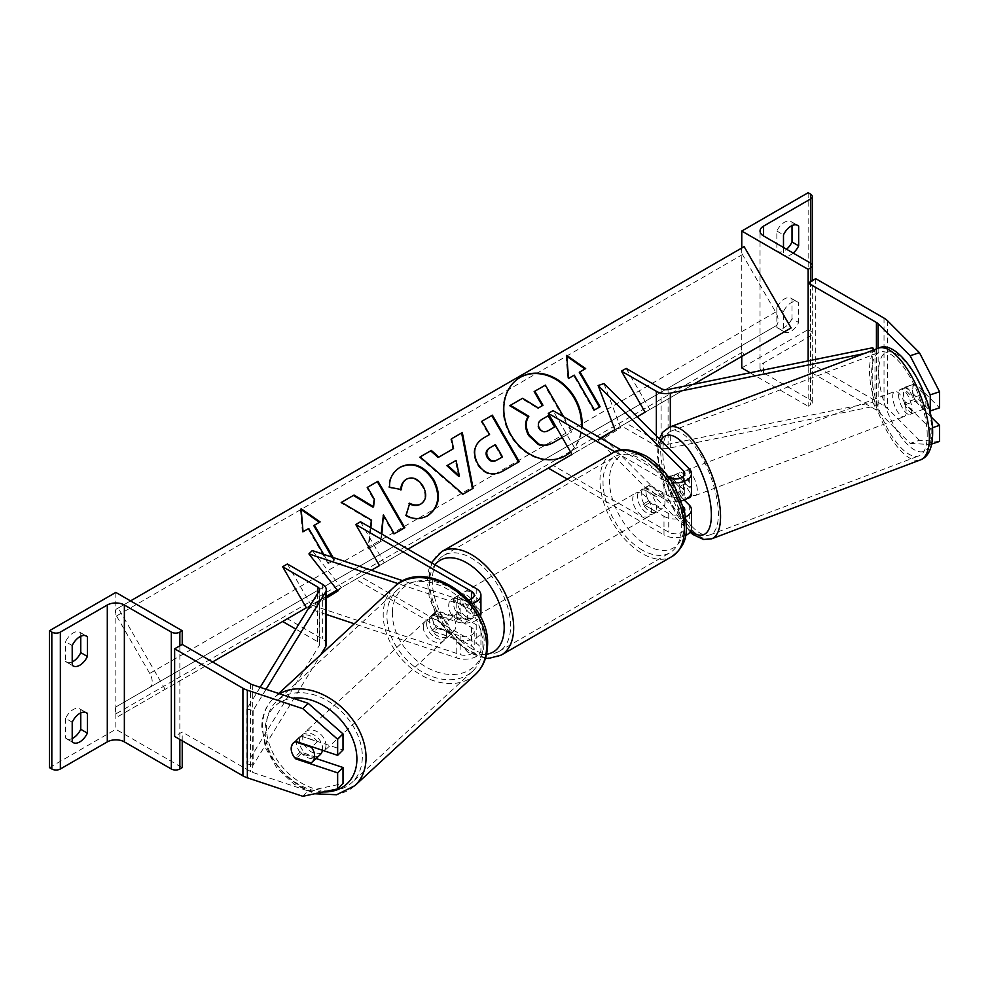 <?xml version="1.0" encoding="UTF-8"?>
<svg xmlns="http://www.w3.org/2000/svg" width="989" height="989" viewBox="0 0 989 989"><rect width="100%" height="100%" fill="white"/><g stroke="black" fill="none" stroke-linecap="round" stroke-linejoin="round"><path stroke-width="0.74" stroke-dasharray="4.95 3.71" d="M669.269 476.896A13.413 5.477 -108.4 0 0 667.649 482.409A13.413 5.477 -108.4 0 0 670.332 493.857L683.387 506.912M684.203 499.989L676.142 491.916A13.413 5.477 71.6 0 1 673.46 480.481A13.413 5.477 71.6 0 1 675.92 474.46A13.413 5.477 71.6 0 1 676.142 474.399L689.308 487.565A16.096 9.297 0 0 1 691.472 492.213M670.332 476.327L676.142 474.399M684.475 511.066A9.383 5.415 180 0 1 677.861 514.96A9.383 5.415 180 0 1 668.737 513.563L649.761 502.622A13.413 7.739 60 0 1 648.747 485.525A13.413 7.739 60 0 1 649.761 485.092L668.737 496.045A9.383 5.415 0 0 0 678.961 497.22A9.383 5.415 0 0 0 684.759 492.213A9.383 5.415 0 0 0 683.498 489.506L672.817 478.812M601.114 438.387L598.135 440.278L683.498 525.641A9.383 5.415 0 0 1 684.759 528.349A9.383 5.415 0 0 1 678.961 533.355A9.383 5.415 0 0 1 668.737 532.181L553.036 465.386L576.748 451.701L553.036 410.633M691.472 528.349A16.096 9.297 0 0 0 689.308 523.713L603.945 438.337L598.135 440.278M603.945 383.584L620.709 427.73L603.945 438.337M614.911 451.837L663.99 480.172L663.99 498.79A16.096 9.297 0 0 0 681.384 500.83M663.99 480.172A16.096 9.297 0 0 0 672.396 482.731M621.29 450.044L668.737 477.427A9.383 5.415 0 0 0 668.836 477.489M663.99 498.79L645.026 487.837A13.413 7.739 -120 0 0 644.012 488.269A13.413 7.739 -120 0 0 645.026 505.354L663.99 516.307L663.99 534.925A16.096 9.297 0 0 0 685.538 535.556M567.327 479.109L663.99 534.925M685.6 516.913A16.096 9.297 180 0 1 663.99 516.307M548.289 468.118L553.036 465.386M600.447 438.003L576.748 451.701M620.709 427.73L614.898 429.671L693.437 384.325M649.761 502.622L645.026 505.354M670.332 493.857L676.142 491.916M649.761 485.092L645.026 487.837M783.486 311.535L776.847 307.69A13.413 7.739 -60 0 1 784.438 298.938A13.413 7.739 -60 0 1 791.138 298.27A13.413 7.739 -60 0 1 792.016 298.938L792.016 318.643L798.655 322.476A13.413 7.739 -60 0 1 784.364 331.908A13.413 7.739 -60 0 1 783.486 331.241L783.486 311.535A13.413 7.739 120 0 1 791.076 302.77A13.413 7.739 120 0 1 797.777 302.102A13.413 7.739 120 0 1 798.655 302.77L798.655 322.476M808.149 192.707L808.149 329.597L741.762 367.92M741.762 248.016L741.762 356.423M776.847 307.69L776.847 327.408A13.413 7.739 120 0 0 777.725 328.076A13.413 7.739 120 0 0 792.016 318.643M792.016 225.616L792.016 222.278A13.413 7.739 -60 0 0 791.138 221.61A13.413 7.739 -60 0 0 784.438 222.278A13.413 7.739 -60 0 0 776.847 231.043L776.847 250.749A13.413 7.739 120 0 0 777.725 251.416A13.413 7.739 120 0 0 786.564 249.24M776.847 231.043L783.486 234.875M939.55 441.428L919.436 440.278L910.14 443.381L878.133 411.375A10.731 6.194 0 0 0 876.427 410.089L808.149 370.665L808.149 360.911L808.149 406.256L810.51 404.884A6.033 3.486 0 0 0 812.278 402.424A6.033 3.486 0 0 0 810.51 399.952L763.57 372.853A12.066 6.972 180 0 1 760.034 367.92A12.066 6.972 180 0 1 763.57 363L810.51 335.889A6.033 3.486 0 0 0 812.278 333.429A6.033 3.486 0 0 0 810.51 330.969L808.149 329.597M783.486 247.46L783.486 254.581A13.413 7.739 -60 0 0 784.364 255.249L777.725 251.416M793.203 253.073A13.413 7.739 -60 0 1 784.364 255.249M750.119 372.754L808.149 406.256M792.016 222.278L796.763 225.022M776.847 250.749L783.486 254.581M792.016 298.938L798.655 302.77M776.847 327.408L783.486 331.241M646.917 491.125A13.413 7.739 60 0 1 655.682 502.944A13.413 7.739 60 0 1 653.63 513.687A13.413 7.739 60 0 1 646.917 513.019A13.413 7.739 60 0 1 638.165 501.2A13.413 7.739 60 0 1 640.217 490.457A13.413 7.739 60 0 1 646.917 491.125M648.685 500.904L642.998 504.18A13.413 7.739 -120 0 0 649.761 511.375A13.413 7.739 -120 0 0 656.473 512.042A13.413 7.739 -120 0 0 656.535 512.005L662.234 508.717L648.685 500.904A13.413 7.739 60 0 1 648.685 485.562L662.234 493.387A13.413 7.739 60 0 1 662.234 508.717M662.234 493.387L656.535 496.676A13.413 7.739 -120 0 0 649.761 489.481A13.413 7.739 -120 0 0 643.06 488.813A13.413 7.739 -120 0 0 642.998 488.85L648.685 485.562M463.89 618.694A13.413 7.739 -120 0 0 470.591 619.361A13.413 7.739 -120 0 0 470.653 619.324L464.966 622.6L451.429 614.787L457.116 611.499A13.413 7.739 -120 0 0 463.89 618.694M466.734 595.155A13.413 7.739 60 0 1 475.499 606.974A13.413 7.739 60 0 1 473.434 617.717A13.413 7.739 60 0 1 466.734 617.049A13.413 7.739 60 0 1 457.969 605.231A13.413 7.739 60 0 1 460.021 594.488A13.413 7.739 60 0 1 466.734 595.155M470.653 603.995A13.413 7.739 -120 0 0 463.89 596.8A13.413 7.739 -120 0 0 457.178 596.132A13.413 7.739 -120 0 0 457.116 596.169L451.429 599.458L464.966 607.271L470.653 603.995L457.116 596.169M464.966 607.271A13.413 7.739 60 0 1 464.966 622.6M451.429 614.787A13.413 7.739 60 0 1 451.429 599.458M656.535 496.676L642.998 488.85M642.998 504.18L656.535 512.005M457.116 611.499L470.653 619.324M471.469 592.411A13.413 7.739 60 0 1 480.234 604.23A13.413 7.739 60 0 1 478.182 614.985A13.413 7.739 60 0 1 471.469 614.317A13.413 7.739 60 0 1 462.716 602.499A13.413 7.739 60 0 1 464.768 591.743A13.413 7.739 60 0 1 471.469 592.411M642.182 493.857A13.413 7.739 60 0 1 650.935 505.676A13.413 7.739 60 0 1 648.883 516.419A13.413 7.739 60 0 1 642.182 515.764A13.413 7.739 60 0 1 633.417 503.945A13.413 7.739 60 0 1 635.47 493.19A13.413 7.739 60 0 1 642.182 493.857M642.182 550.032A55.396 31.982 60 0 1 605.997 501.225A55.396 31.982 60 0 1 614.478 456.844A55.396 31.982 60 0 1 642.182 459.576A55.396 31.982 60 0 1 678.367 508.395A55.396 31.982 60 0 1 669.874 552.777A55.396 31.982 60 0 1 642.182 550.032M471.469 648.586A55.396 31.982 60 0 1 435.284 599.779A55.396 31.982 60 0 1 443.777 555.398A55.396 31.982 60 0 1 471.469 558.142A55.396 31.982 60 0 1 507.654 606.949A55.396 31.982 60 0 1 499.173 651.331A55.396 31.982 60 0 1 471.469 648.586M910.14 443.381L930.253 444.531L930.253 428.447L906.122 404.303A13.413 5.477 71.6 0 1 903.439 392.868A13.413 5.477 71.6 0 1 905.899 386.847A13.413 5.477 71.6 0 1 906.122 386.786L915.406 383.695L939.55 407.827M930.921 416.728L915.406 401.213A13.413 5.477 71.6 0 1 912.723 389.765A13.413 5.477 71.6 0 1 915.196 383.757A13.413 5.477 71.6 0 1 915.406 383.695M906.122 386.786L929.462 410.126M919.436 440.278L887.43 408.272A21.461 12.387 0 0 0 884.018 405.713L815.727 366.289L808.149 370.665M815.727 278.675L815.727 366.289M930.253 444.531L931.811 444.012M930.253 428.447L932.454 427.718M906.122 404.303L915.406 401.213M898.531 395.13A13.413 5.106 -110.7 0 0 902.908 408.766A13.413 5.106 -110.7 0 0 909.979 414.391A13.413 5.106 -110.7 0 0 911.945 408.544A13.413 5.106 -110.7 0 0 907.568 394.92A13.413 5.106 -110.7 0 0 900.497 389.295A13.413 5.106 -110.7 0 0 898.531 395.13M903.538 388.207L913.984 384.264A13.413 5.106 -110.7 0 0 912.451 389.876A13.413 5.106 -110.7 0 0 914.751 399.321L924.332 408.902A13.413 5.106 -110.7 0 0 925.865 403.289A13.413 5.106 -110.7 0 0 923.565 393.845L913.119 397.788A13.413 5.106 -110.7 0 0 903.971 387.985A13.413 5.106 -110.7 0 0 903.538 388.207L913.119 397.788M913.984 384.264L923.565 393.845M904.317 403.265A13.413 5.106 -110.7 0 0 913.453 413.068A13.413 5.106 -110.7 0 0 913.885 412.846L904.317 403.265L914.751 399.321M924.332 408.902L913.885 412.846M691.472 491.335A13.413 5.106 -110.7 0 0 686.972 477.984A13.413 5.106 -110.7 0 0 680.049 472.618A13.413 5.106 -110.7 0 0 678.095 478.466A13.413 5.106 -110.7 0 0 682.472 492.089A13.413 5.106 -110.7 0 0 689.543 497.714M668.675 477.279A13.413 5.106 -110.7 0 0 667.649 482.409A13.413 5.106 -110.7 0 0 669.949 491.854L676.909 489.221A13.413 5.106 -110.7 0 0 686.057 499.037A13.413 5.106 -110.7 0 0 686.49 498.802L676.909 489.221M669.59 476.636L676.142 474.164L685.723 483.745A13.413 5.106 -110.7 0 0 676.575 473.941A13.413 5.106 -110.7 0 0 676.142 474.164M685.723 483.745L678.763 486.378A13.413 5.106 -110.7 0 1 681.062 495.823A13.413 5.106 -110.7 0 1 679.53 501.435L686.49 498.802M670.666 478.293L678.763 486.378M679.53 501.435L669.949 491.854M697.307 489.679A13.413 5.106 -110.7 0 0 692.93 476.055A13.413 5.106 -110.7 0 0 685.859 470.43A13.413 5.106 -110.7 0 0 683.894 476.265A13.413 5.106 -110.7 0 0 688.27 489.901A13.413 5.106 -110.7 0 0 695.341 495.526A13.413 5.106 -110.7 0 0 697.307 489.679M892.733 397.331A13.413 5.106 69.3 0 1 894.686 391.483A13.413 5.106 69.3 0 1 901.758 397.108A13.413 5.106 69.3 0 1 906.134 410.744A13.413 5.106 69.3 0 1 904.181 416.579A13.413 5.106 69.3 0 1 897.11 410.954A13.413 5.106 69.3 0 1 892.733 397.331M927.126 431.723A55.396 21.078 69.3 0 1 919.016 455.842A55.396 21.078 69.3 0 1 889.816 432.638A55.396 21.078 69.3 0 1 871.742 376.339A55.396 21.078 69.3 0 1 879.851 352.22A55.396 21.078 69.3 0 1 909.052 375.437A55.396 21.078 69.3 0 1 927.126 431.723M662.902 455.286A55.396 21.078 -110.7 0 0 680.976 511.585A55.396 21.078 -110.7 0 0 710.189 534.789A55.396 21.078 -110.7 0 0 718.298 510.67A55.396 21.078 -110.7 0 0 700.212 454.371A55.396 21.078 -110.7 0 0 671.012 431.167A55.396 21.078 -110.7 0 0 662.902 455.286M316.047 758.514L301.2 753.556A13.413 9.482 45 0 1 296.552 743.246A13.413 9.482 45 0 1 298.678 737.633A13.413 9.482 45 0 1 301.2 736.039L343.01 749.971M294.598 757.5A13.413 9.482 45 0 1 292.695 754.52A13.413 9.841 -132.7 0 1 291.347 748.463M301.2 753.556L296.589 758.167M302.795 796.293L308.16 790.928L252.727 772.446A10.731 6.194 180 0 1 250.514 771.457L182.223 732.033L174.633 736.422M308.16 790.928L343.01 783.572M182.223 740.798L182.223 732.033M301.2 736.039L295.835 741.404M322.463 750.28A13.413 9.841 -132.7 0 0 322.612 748.797A13.413 9.841 -132.7 0 0 314.972 735.47A13.413 9.841 -132.7 0 0 301.905 735.062A13.413 9.841 -132.7 0 0 299.383 741.045A13.413 9.841 -132.7 0 0 307.01 754.372A13.413 9.841 -132.7 0 0 320.09 754.78M311.028 762.976L317.061 757.426L300.471 751.887A13.413 9.841 -132.7 0 0 317.061 757.426M300.471 751.887L294.438 757.45M295.043 741.75L294.883 741.688A13.413 9.841 -132.7 0 0 293.869 742.479A13.413 9.841 -132.7 0 0 293.634 742.702M294.883 741.688L300.916 736.137L317.506 741.663A13.413 9.841 -132.7 0 0 300.916 736.137M317.506 741.663L311.955 746.782M426.655 623.626A13.413 9.841 -132.7 0 0 434.282 636.953A13.413 9.841 -132.7 0 0 447.362 637.361A13.413 9.841 -132.7 0 0 449.884 631.378A13.413 9.841 -132.7 0 0 442.244 618.051A13.413 9.841 -132.7 0 0 429.177 617.643A13.413 9.841 -132.7 0 0 426.655 623.626M432.205 615.01L448.796 620.536A13.413 9.841 -132.7 0 0 432.205 615.01L436.223 611.301A13.413 9.841 -132.7 0 0 435.197 612.08A13.413 9.841 -132.7 0 0 432.675 618.063A13.413 9.841 -132.7 0 0 435.778 627.051L431.76 630.759A13.413 9.841 -132.7 0 0 448.351 636.298L431.76 630.759M447.362 637.361L453.395 631.798A13.413 9.841 -132.7 0 1 452.369 632.589L448.351 636.298M453.395 631.798A13.413 9.841 -132.7 0 0 455.904 625.814A13.413 9.841 -132.7 0 0 452.814 616.827L448.796 620.536M436.223 611.301L452.814 616.827M452.369 632.589L435.778 627.051M423.304 626.717A13.413 9.841 -132.7 0 0 430.932 640.044A13.413 9.841 -132.7 0 0 444.012 640.452A13.413 9.841 -132.7 0 0 446.534 634.468A13.413 9.841 -132.7 0 0 438.893 621.141A13.413 9.841 -132.7 0 0 425.826 620.733A13.413 9.841 -132.7 0 0 423.304 626.717M325.962 745.706A13.413 9.841 47.3 0 1 323.44 751.689A13.413 9.841 47.3 0 1 310.361 751.281A13.413 9.841 47.3 0 1 302.733 737.955A13.413 9.841 47.3 0 1 305.255 731.971A13.413 9.841 47.3 0 1 318.322 732.379A13.413 9.841 47.3 0 1 325.962 745.706M362.32 757.821A55.396 40.636 47.3 0 1 351.911 782.546A55.396 40.636 47.3 0 1 297.912 780.865A55.396 40.636 47.3 0 1 266.375 725.839A55.396 40.636 47.3 0 1 276.784 701.114A55.396 40.636 47.3 0 1 330.783 702.796A55.396 40.636 47.3 0 1 362.32 757.821M482.892 646.583A55.396 40.636 -132.7 0 0 451.355 591.558A55.396 40.636 -132.7 0 0 397.355 589.877A55.396 40.636 -132.7 0 0 386.946 614.602A55.396 40.636 -132.7 0 0 418.483 669.627A55.396 40.636 -132.7 0 0 472.482 671.308A55.396 40.636 -132.7 0 0 482.892 646.583M80.752 712.921L80.752 709.583A13.413 7.739 120 0 0 79.862 708.928A13.413 7.739 120 0 0 73.161 709.583A13.413 7.739 120 0 0 65.571 718.348L72.209 722.18M115.837 592.411L115.837 729.301L182.223 767.625M49.45 767.625L115.837 729.301M65.571 718.348L65.571 738.054L72.209 741.886M72.209 738.548A13.413 7.739 -60 0 1 66.448 738.721A13.413 7.739 -60 0 1 65.571 738.054M80.752 636.273L80.752 632.935A13.413 7.739 120 0 0 79.862 632.268A13.413 7.739 120 0 0 73.161 632.935A13.413 7.739 120 0 0 65.571 641.688L72.209 645.52M72.209 661.901A13.413 7.739 -60 0 1 66.448 662.061A13.413 7.739 -60 0 1 65.571 661.406L65.571 641.688M65.571 661.406L72.209 665.238M80.752 632.935L85.487 635.667M80.752 709.583L85.487 712.327M437.323 628.374L460.145 635.989A9.383 5.415 0 0 0 474.226 631.291A9.383 5.415 0 0 0 471.469 627.459L452.505 616.506A13.413 7.739 60 0 1 451.491 599.421A13.413 7.739 60 0 1 452.505 598.988L471.469 609.929A9.383 5.415 180 0 1 474.226 613.773A9.383 5.415 180 0 1 460.145 618.459L437.323 610.856A13.413 9.482 -135 0 0 434.814 612.451A13.413 9.482 -135 0 0 432.675 618.063A13.413 9.482 -135 0 0 437.323 628.374L433.973 631.736A13.413 9.482 45 0 1 429.325 621.426A13.413 9.482 45 0 1 431.464 615.813A13.413 9.482 45 0 1 433.973 614.206L456.782 621.809A16.096 9.297 180 0 0 480.221 616.481M337.2 589.988L371.382 570.257L355.768 579.27L471.469 646.077A9.383 5.415 180 0 1 474.226 649.909A9.383 5.415 180 0 1 460.145 654.594L312.289 605.317L326.259 596.8M312.289 550.564L341.316 587.614L337.274 590.087M468.761 600.076A9.383 5.415 180 0 1 460.145 599.841L403.116 580.84M360.515 521.784L384.227 562.852L360.515 576.538L476.216 643.332A16.096 9.297 180 0 1 480.926 649.909A16.096 9.297 180 0 1 456.782 657.957L354.285 623.787M326.259 614.441L308.927 608.668L312.289 605.317M476.216 588.579L476.216 607.197L457.252 596.243A13.413 7.739 -120 0 0 456.226 596.676A13.413 7.739 -120 0 0 457.252 613.773L476.216 624.714A16.096 9.297 0 0 1 480.926 631.291A16.096 9.297 0 0 1 456.782 639.339L433.973 631.736M326.259 598.11L308.927 608.668M471.741 603.537A16.096 9.297 180 0 1 456.782 603.203L398.246 583.683M476.216 607.197A16.096 9.297 180 0 1 480.926 613.773M360.515 576.538L355.768 579.27M384.227 562.852L407.938 549.155M337.966 590.965L341.316 587.614M452.505 616.506L457.252 613.773M437.323 610.856L433.973 614.206M452.505 598.988L457.252 596.243M872.743 347.732L872.743 402.486L668.082 444.246A6.7 3.869 180 0 1 661.109 443.344L626.161 423.168M626.161 368.415L649.872 409.471M874.029 349.834L874.981 351.379L874.981 406.133L670.319 447.906A13.413 7.739 180 0 1 656.362 446.076L621.426 425.9M874.981 351.379L864.015 353.617M872.743 402.486L874.981 406.133M260.156 687.318L246.817 709.101L246.817 763.854L319.163 645.693A6.7 3.869 0 0 0 319.546 644.408A6.7 3.869 0 0 0 317.58 641.676L295.81 629.091M326.259 644.408A13.413 7.739 0 0 0 322.327 638.931L287.379 618.755L282.644 621.5M287.379 564.002L311.09 605.07L287.379 618.755M246.817 709.101L253.147 710.399L266.066 689.284M253.147 710.399L253.147 765.152L320.757 654.706M246.817 763.854L253.147 765.152M326.259 596.318L311.09 605.07M520.016 377.489A45.234 36.939 60 0 0 519.682 377.674A45.234 36.939 60 0 0 510.312 435.321A45.234 36.939 60 0 0 564.917 456.028L564.917 456.028A45.234 36.939 60 0 0 565.251 455.83M570.517 451.862A45.234 36.939 60 0 0 581.396 427.013M564.917 456.028L565.584 455.645L564.917 456.028M570.604 452.01A45.234 36.939 60 0 0 582.027 427.372M519.682 377.674L520.35 377.291L519.682 377.674M165.151 689.333L118.21 608.025L116.529 608.989A6.033 3.486 -120 0 0 116.529 615.962L149.722 673.447A12.066 6.972 60 0 1 149.722 687.392L116.529 706.554A6.033 3.486 -120 0 0 116.529 713.526L118.21 716.432L212.573 661.95M118.21 608.025L130.536 600.904M369.416 548.141L381.235 541.317L381.828 534.085M370.838 527.743L368.897 547.238M323.687 554.359L328.855 563.31L334.542 560.034L333.083 557.487M118.21 716.432L791.076 327.952M744.136 246.644L742.455 247.621A6.033 3.486 -120 0 0 742.455 254.581L775.648 312.079A12.066 6.972 60 0 1 775.648 326.024L742.455 345.186A6.033 3.486 -120 0 0 742.455 352.158L744.136 355.051M116.529 608.989L742.455 247.621L116.529 608.989M149.722 687.392L775.648 326.024M116.529 706.554L742.455 345.186L116.529 706.554M542.973 405.305L537.682 408.358L521.895 398.678L509.731 405.7M534.159 391.595L544.704 385.512L571.58 432.069L562.209 437.484L571.58 432.069M544.704 385.512L545.372 385.129M563.631 416.752L572.248 431.686M537.682 408.358L538.362 407.975M521.895 398.678L522.563 398.295M450.774 439.215L451.454 438.832L450.774 439.215L452.863 449.006L453.543 448.61M463.025 494.141L473.101 488.331M462.358 494.537L419.46 457.301L420.127 456.906L419.46 457.301M458.711 476.401L455.385 460.825L446.929 465.708M455.385 460.825L456.065 460.441M519.237 461.64L502.313 471.407C492.089 476.921 483.683 474.51 477.118 464.187L477.044 464.051C471.382 452.591 473.595 443.876 483.695 437.917L484.363 437.521M481.235 421.635L481.903 421.252L481.235 421.635L488.9 434.913L489.567 434.517M502.486 456.893L501.806 457.277L494.723 445.001L489.74 447.869M494.723 445.001L495.39 444.605M400.879 489.481L388.937 487.664C388.368 479.306 391.953 472.569 399.692 467.476L400.001 467.303M427.471 515.862L427.149 516.048C419.373 520.029 412.141 519.905 405.465 515.652L406.133 515.257M405.465 515.652L409.718 503.191M420.473 504.229C425.74 500.249 426.395 494.413 422.439 486.724L422.365 486.6C417.593 479.183 412.19 476.785 406.145 479.405M400.842 490L401.509 489.604M388.937 487.664L389.617 487.268M399.692 467.476L400.36 467.092L399.692 467.476M340.785 502.721L341.452 502.338L340.785 502.721L370.924 520.634L371.592 520.239M370.924 520.634L368.093 548.895L368.761 548.512M366.795 487.701L367.463 487.317L366.795 487.701L373.731 499.717L374.398 499.334M373.731 499.717L372.915 507.184M382.743 515.318L393.622 534.159L404.81 527.706M393.622 534.159L394.29 533.776M368.093 548.895L381.235 541.317M380.555 541.7L381.222 533.739M331.97 557.128L333.874 560.417L334.542 560.034M333.874 560.417L328.855 563.31M328.187 563.705L308.061 528.855L308.741 528.472M308.061 528.855L303.042 531.748M302.374 532.144L300.458 509.112L301.126 508.717M300.458 509.112L301.2 509.619M313.76 525.567L320.115 521.895M566.746 356.312L566.005 355.793L566.672 355.41M566.005 355.793L567.921 378.836L568.588 378.441M579.294 372.26L585.661 368.588M567.921 378.836L573.608 375.548L593.721 410.386L600.088 406.714M593.721 410.386L594.401 410.002M573.608 375.548L574.275 375.152M541.861 419.435L541.193 419.818C537.596 422.08 536.78 425.01 538.733 428.596L538.807 428.732C541.057 432.329 544.024 433.071 547.696 430.957L555.262 426.593M683.498 476.302L683.498 489.506M683.498 507.308L683.498 525.641M668.737 513.563L668.737 532.181M689.308 468.947L689.308 487.565M689.308 505.095L689.308 523.713M668.737 477.427L668.737 496.045M763.57 372.853L763.57 363M810.51 399.952L810.51 335.889M810.51 194.079L810.51 330.969M810.51 281.692L810.51 404.884M612.339 453.123A59.686 34.454 -120 0 0 603.191 500.941A59.686 34.454 -120 0 0 642.182 553.543A59.686 34.454 -120 0 0 672.026 556.498M646.917 458.809A52.973 30.585 60 0 1 684.376 523.7A52.973 30.585 60 0 1 646.917 545.322A52.973 30.585 60 0 1 609.459 480.444A52.973 30.585 60 0 1 646.917 458.809M501.312 655.052A59.686 34.454 60 0 1 471.469 652.097A59.686 34.454 60 0 1 432.477 599.507A59.686 34.454 60 0 1 441.626 551.677M434.999 564.793A52.973 30.585 -120 0 0 433.948 608.111A52.973 30.585 -120 0 0 466.734 649.353A52.973 30.585 -120 0 0 486.551 654.248M878.133 348.276L878.133 411.375M876.427 348.919L876.427 410.089M884.018 318.099L884.018 405.713M887.43 320.671L887.43 408.272M878.751 375.35A52.973 20.151 69.3 0 1 903.068 359.353A52.973 20.151 69.3 0 1 931.725 428.324A52.973 20.151 69.3 0 1 907.408 444.321A52.973 20.151 69.3 0 1 878.751 375.35M878.331 348.202A59.686 22.71 -110.7 0 0 869.591 374.188A59.686 22.71 -110.7 0 0 889.074 434.851A59.686 22.71 -110.7 0 0 920.536 459.86M711.697 538.807A59.686 22.71 69.3 0 1 680.234 513.798A59.686 22.71 69.3 0 1 660.751 453.135A59.686 22.71 69.3 0 1 669.491 427.149M660.961 440.599A52.973 20.151 -110.7 0 0 658.303 458.686A52.973 20.151 -110.7 0 0 690.779 531.044M252.727 684.833L252.727 772.446M250.514 683.856L250.514 771.457M323.49 791.917A52.973 38.868 47.3 0 1 265.114 729.635A52.973 38.868 47.3 0 1 292.719 698.172M279.553 693.784A59.686 43.788 -132.7 0 0 273.879 697.962A59.686 43.788 -132.7 0 0 262.654 724.603A59.686 43.788 -132.7 0 0 296.638 783.881A59.686 43.788 -132.7 0 0 354.816 785.699M475.388 674.461A59.686 43.788 47.3 0 1 417.21 672.644A59.686 43.788 47.3 0 1 383.225 613.365A59.686 43.788 47.3 0 1 394.45 586.724M392.386 612.203A52.973 38.868 -132.7 0 0 437.014 671.964A52.973 38.868 -132.7 0 0 484.14 642.801A52.973 38.868 -132.7 0 0 439.524 583.04A52.973 38.868 -132.7 0 0 392.386 612.203M179.85 645.792L179.85 739.426M460.145 635.989L460.145 654.594M460.145 599.841L460.145 618.459M471.469 627.459L471.469 646.077M456.782 639.339L456.782 657.957M456.782 603.203L456.782 621.809M471.469 598.988L471.469 609.929M476.216 624.714L476.216 643.332M661.109 388.59L661.109 443.344M656.362 436.013L656.362 446.076M670.319 426.84L670.319 447.906M668.082 389.493L668.082 444.246M317.58 593.524L317.58 641.676M322.327 584.178L322.327 638.931M319.163 590.94L319.163 645.693M116.529 713.526L742.455 352.158M116.529 615.962L742.455 254.581M149.722 673.447L775.648 312.079M477.044 464.051L477.712 463.668M502.313 471.407L502.981 471.024M477.118 464.187L477.786 463.804M427.149 516.048L427.817 515.652L427.149 516.048M422.439 486.724L423.107 486.341M422.365 486.6L423.032 486.205M538.733 428.596L539.401 428.212M538.807 428.732L539.475 428.348M547.696 430.957L548.363 430.574M670.109 476.389L675.92 474.46M684.759 509.731L684.759 528.349M684.759 492.213L684.759 473.595M648.747 485.525L644.012 488.269M812.278 402.424L812.278 280.666M760.034 367.92L760.034 231.043M812.278 333.429L812.278 265.534M791.138 221.61L797.777 225.443M784.364 331.908L777.725 328.076M791.138 298.27L797.777 302.102M485.488 658.315L468.118 652.431L439.067 621.821L429.275 597.529L427.31 580.766L428.867 569.343L431.402 562.716M653.63 513.687L656.473 512.042M470.591 619.361L473.434 617.717M457.178 596.132L460.021 594.488M640.217 490.457L643.06 488.813M478.182 614.985L648.883 516.419M464.768 591.743L635.47 493.19M443.777 555.398L614.478 456.844M499.173 651.331L669.874 552.777M905.899 386.847L915.196 383.757M659.292 438.943L658.217 443.047L657.413 456.831L667.983 498.691L690.075 532.144M900.497 389.295L903.971 387.985M913.453 413.068L909.979 414.391M680.049 472.618L676.575 473.941M686.836 498.74L686.057 499.037M685.859 470.43L894.686 391.483M710.189 534.789L919.016 455.842M671.012 431.167L879.851 352.22M695.341 495.526L904.181 416.579M298.678 737.633L293.313 742.999M278.713 693.499L273.879 697.962C266.189 705.318 262.147 714.775 261.764 726.346L265.435 747.733L276.871 768.057L294.178 784.252L314.725 793.771M293.869 742.479L301.905 735.062M429.177 617.643L435.197 612.08M444.012 640.452L323.44 751.689M397.355 589.877L276.784 701.114M472.482 671.308L351.911 782.546M425.826 620.733L305.255 731.971M66.448 662.061L73.087 665.894M79.862 632.268L86.5 636.1M66.448 738.721L73.087 742.554M79.862 708.928L86.5 712.76M474.226 631.291L474.226 649.909M474.226 613.773L474.226 595.155M480.926 631.291L480.926 649.909M434.814 612.451L431.464 615.813M451.491 599.421L456.226 596.676M319.546 644.408L319.546 589.654"/><path stroke-width="1.48" d="M672.817 478.812L670.332 476.327A13.413 5.477 -108.4 0 0 670.109 476.389A13.413 5.477 -108.4 0 0 669.269 476.896M683.387 506.912L683.498 507.023A9.383 5.415 180 0 1 684.759 509.731A9.383 5.415 180 0 1 684.475 511.066M668.836 477.489A9.383 5.415 0 0 0 679.035 478.589A9.383 5.415 0 0 0 684.759 473.595A9.383 5.415 0 0 0 683.498 470.888L598.135 385.525L614.898 429.671L601.114 438.387M672.396 482.731A16.096 9.297 0 0 0 691.472 473.595A16.096 9.297 0 0 0 689.308 468.947L603.945 383.584L598.135 385.525M685.6 516.913A16.096 9.297 180 0 0 691.472 509.731A16.096 9.297 180 0 0 689.308 505.095L684.203 499.989M681.384 500.83A16.096 9.297 0 0 0 691.472 492.213L691.472 473.595M407.938 549.155L572.001 454.433L548.289 413.365L553.036 410.633L621.29 450.044M572.001 454.433L548.289 468.118L567.327 479.109M548.289 413.365L614.911 451.837M685.538 535.556A16.096 9.297 0 0 0 691.472 528.349L691.472 509.731M741.762 231.043L808.149 269.367L810.51 267.994A6.033 3.486 0 0 0 812.278 265.534A6.033 3.486 0 0 0 810.51 263.074L763.57 235.963A12.066 6.972 180 0 1 760.034 231.043A12.066 6.972 180 0 1 763.57 226.11L810.51 199.012A6.033 3.486 0 0 0 812.278 196.551A6.033 3.486 0 0 0 810.51 194.079L808.149 192.707L741.762 231.043L741.762 248.016M741.762 356.423L741.762 367.92L750.119 372.754M786.564 249.24A13.413 7.739 120 0 0 792.016 241.996L792.016 225.616M796.763 225.022L798.655 226.11A13.413 7.739 120 0 0 797.777 225.443A13.413 7.739 120 0 0 791.076 226.11A13.413 7.739 120 0 0 783.486 234.875L783.486 247.46M798.655 226.11L798.655 245.828A13.413 7.739 -60 0 1 793.203 253.073M808.149 269.367L808.149 360.911L808.149 283.052L815.727 278.675L884.018 318.099A21.461 12.387 0 0 1 887.43 320.671L919.436 352.665L939.55 391.755L939.55 407.827L930.253 410.93L929.462 410.126M792.016 241.996L798.655 245.828M939.55 391.755L930.253 394.858L930.253 410.93M930.253 394.858L910.14 355.768L878.133 323.762A10.731 6.194 0 0 0 876.427 322.476L808.149 283.052M910.14 355.768L919.436 352.665M931.811 444.012L939.55 441.428L939.55 425.357L930.921 416.728M932.454 427.718L939.55 425.357M686.057 499.037L689.543 497.714A13.413 5.106 -110.7 0 0 691.496 491.879A13.413 5.106 -110.7 0 0 691.472 491.335M669.59 476.636L669.182 476.797A13.413 5.106 -110.7 0 0 668.675 477.279M669.182 476.797L670.666 478.293M296.589 758.167L295.835 758.922A13.413 9.482 45 0 1 294.598 757.5M322.463 750.28A13.413 9.841 -132.7 0 1 320.09 754.78L312.054 762.198A13.413 9.841 -132.7 0 1 311.028 762.976L294.438 757.45A13.413 9.841 -132.7 0 1 292.695 754.52A13.413 9.482 45 0 1 291.186 748.611A13.413 9.482 45 0 1 293.313 742.999A13.413 9.482 45 0 1 295.835 741.404L337.645 755.336L337.645 739.265L343.01 733.9L308.16 703.315L252.727 684.833A10.731 6.194 180 0 1 250.514 683.856L182.223 644.432L174.633 648.809L174.633 736.422L242.923 775.846A21.461 12.387 180 0 0 247.361 777.811L302.795 796.293L337.645 788.938L337.645 772.854L295.835 758.922M343.01 733.9L343.01 749.971L337.645 755.336M337.645 788.938L343.01 783.572L343.01 767.501L316.047 758.514M308.16 703.315L302.795 708.68L247.361 690.198A21.461 12.387 180 0 1 242.923 688.233L174.633 648.809M343.01 767.501L337.645 772.854M302.795 708.68L337.645 739.265M312.054 762.198A13.413 9.841 -132.7 0 0 314.576 756.214A13.413 9.841 -132.7 0 0 311.473 747.227L295.043 741.75M293.634 742.702A13.413 9.841 -132.7 0 0 291.347 748.463M72.209 722.18A13.413 7.739 -60 0 1 79.8 713.415A13.413 7.739 -60 0 1 86.5 712.76A13.413 7.739 -60 0 1 87.391 713.415L87.391 733.133A13.413 7.739 120 0 1 73.087 742.554A13.413 7.739 120 0 1 72.209 741.886L72.209 722.18M182.223 630.735L179.85 632.107A6.033 3.486 180 0 1 171.32 632.107L124.367 605.008A12.066 6.972 0 0 0 107.306 605.008L60.354 632.107A6.033 3.486 180 0 1 51.824 632.107L49.45 630.735L115.837 592.411L182.223 630.735L182.223 644.432M49.45 630.735L49.45 767.625L51.824 768.997A6.033 3.486 180 0 0 60.354 768.997L107.306 741.886A12.066 6.972 0 0 1 124.367 741.886L171.32 768.997A6.033 3.486 180 0 0 179.85 768.997L182.223 767.625L182.223 740.798M80.752 712.921L80.752 729.301A13.413 7.739 -60 0 1 72.209 738.548M72.209 661.901A13.413 7.739 -60 0 0 80.752 652.641L80.752 636.273M72.209 645.52A13.413 7.739 -60 0 1 79.8 636.768A13.413 7.739 -60 0 1 86.5 636.1A13.413 7.739 -60 0 1 87.391 636.768L87.391 656.473A13.413 7.739 120 0 1 73.087 665.894A13.413 7.739 120 0 1 72.209 665.238L72.209 645.52M80.752 652.641L87.391 656.473M85.487 635.667L87.391 636.768M80.752 729.301L87.391 733.133M85.487 712.327L87.391 713.415M337.274 590.087L326.259 596.8M403.116 580.84L312.289 550.564L308.927 553.914L337.966 590.965L326.259 598.11M354.285 623.787L326.259 614.441M398.246 583.683L308.927 553.914M468.761 600.076A9.383 5.415 180 0 0 474.226 595.155A9.383 5.415 180 0 0 471.469 591.323L355.768 524.516L360.515 521.784L476.216 588.579A16.096 9.297 180 0 1 480.926 595.155A16.096 9.297 180 0 1 471.741 603.537M480.926 595.155L480.926 613.773A16.096 9.297 180 0 1 480.221 616.481M355.768 524.516L379.479 565.584L371.382 570.257L379.479 565.584M874.029 349.834L872.743 347.732L668.082 389.493A6.7 3.869 180 0 1 661.109 388.59L626.161 368.415L621.426 371.147L645.137 412.215L637.163 416.814L645.137 412.215M864.015 353.617L670.319 393.152A13.413 7.739 180 0 1 656.362 391.323L621.426 371.147M260.156 687.318L319.163 590.94A6.7 3.869 0 0 0 319.546 589.654A6.7 3.869 0 0 0 317.58 586.922L282.644 566.746L306.355 607.802L282.644 621.5L295.81 629.091M266.066 689.284L325.492 592.238A13.413 7.739 0 0 0 326.259 589.654A13.413 7.739 0 0 0 322.327 584.178L287.379 564.002L282.644 566.746M320.757 654.706L325.492 646.991A13.413 7.739 0 0 0 326.259 644.408L326.259 589.654M565.251 455.83A45.234 36.939 60 0 0 570.517 451.862M581.396 427.013A45.234 36.939 60 0 0 561.554 383.411A45.234 36.939 60 0 0 520.016 377.489M582.027 427.372A45.234 36.939 60 0 0 562.345 383.126A45.234 36.939 60 0 0 520.35 377.291A45.234 36.939 60 0 0 510.979 434.937A45.234 36.939 60 0 0 565.584 455.645L565.584 455.645A45.234 36.939 60 0 0 570.604 452.01M212.573 661.95L306.355 607.802M326.259 596.318L337.2 589.988M600.447 438.003L614.898 429.671M693.437 384.325L791.076 327.952L744.136 246.644L130.536 600.904M574.275 375.152L594.401 410.002L600.088 406.714L579.974 371.876L585.661 368.588L566.672 355.41L568.588 378.441L574.275 375.152M389.617 487.268C389.036 478.911 392.621 472.186 400.36 467.092L400.36 467.092C412.92 461.27 424.058 465.51 433.788 479.813L433.874 479.949C441.502 495.304 439.487 507.209 427.817 515.652C420.041 519.645 412.809 519.509 406.133 515.257L409.718 503.191C413.748 505.49 417.556 505.713 421.141 503.846L421.141 503.846C426.407 499.865 427.063 494.03 423.107 486.341L423.032 486.205C418.273 478.8 412.858 476.401 406.813 479.022L406.813 479.022C403.228 481.346 401.46 484.87 401.509 489.604L389.617 487.268M427.817 515.652L427.149 516.048C438.819 507.592 440.834 495.699 433.194 480.333L433.874 479.949M438.844 457.103L453.543 448.61L451.454 438.832L462.308 432.564L473.101 488.331L463.025 494.141L420.127 456.906L431.34 450.44L438.844 457.103L438.176 457.487L452.863 449.006M477.786 463.804L477.712 463.668C472.05 452.196 474.275 443.48 484.363 437.521L489.567 434.517L481.903 421.252L492.411 415.182L519.237 461.64L502.981 471.024C492.757 476.525 484.363 474.127 477.786 463.804M484.363 437.521L488.9 434.913M381.828 534.085L383.411 514.923L394.29 533.776L404.81 527.706L377.983 481.247L367.463 487.317L374.398 499.334L373.582 506.788L354.087 495.044L341.452 502.338L371.592 520.239L370.838 527.743M368.897 547.238L368.761 548.512L369.416 548.141M323.687 554.359L308.741 528.472L303.042 531.748L301.126 508.717L320.115 521.895L314.428 525.184L333.083 557.487M553.605 442.454L562.209 437.484L553.605 442.454C547.795 445.68 542.701 446.385 538.3 444.543L528.608 435.519C524.751 428.274 524.603 422.006 528.163 416.703L509.731 405.7L522.563 398.295L538.362 407.975L542.973 405.305L534.839 391.211L545.372 385.129L563.631 416.752M542.306 405.7L534.159 391.595L534.839 391.211M538.3 444.543L538.98 444.16L529.276 435.123C525.419 427.891 525.283 421.623 528.843 416.307L510.398 405.317M554.273 442.058C548.462 445.297 543.369 445.99 538.98 444.16M528.163 416.703L528.843 416.307M451.454 438.832L462.308 432.564M461.628 432.947L472.433 488.714M420.127 456.906L431.34 450.44M430.66 450.823L438.176 457.487M447.609 465.325L446.929 465.708L458.711 476.401L459.391 476.018L456.065 460.441L447.609 465.325L459.391 476.018M481.903 421.252L492.411 415.182M491.743 415.565L518.57 462.024M489.74 447.869L490.408 447.485C486.637 449.908 485.797 453.086 487.874 457.005L487.948 457.128C490.408 461.084 493.598 461.95 497.554 459.737L502.486 456.893L495.39 444.605L489.74 447.881C485.97 450.304 485.129 453.469 487.206 457.388L487.28 457.524C489.74 461.48 492.93 462.345 496.874 460.12L501.806 457.277M399.692 467.476C412.252 461.653 423.391 465.893 433.12 480.209L433.194 480.333M409.038 503.574C413.081 505.874 416.888 506.096 420.473 504.229L421.141 503.846L420.473 504.229M406.145 479.405L406.813 479.022L406.145 479.405C402.56 481.73 400.792 485.253 400.842 490M373.582 506.788L372.915 507.184L353.407 495.427L354.087 495.044M353.407 495.427L341.452 502.338M404.13 528.089L377.316 481.631L377.983 481.247M377.316 481.631L367.463 487.317M381.222 533.739L383.411 514.923M331.97 557.128L313.76 525.567L314.428 525.184M301.2 509.619L319.447 522.291M584.994 368.971L566.746 356.312M599.421 407.109L579.294 372.26L579.974 371.876M548.363 430.574L555.262 426.593L548.808 415.417L541.861 419.435C538.276 421.697 537.447 424.627 539.401 428.212L539.475 428.348C541.737 431.933 544.692 432.675 548.363 430.574M554.594 426.976L548.141 415.8L548.808 415.417M548.141 415.8L541.861 419.435M683.498 470.888L683.498 476.302M763.57 226.11L763.57 235.963M810.51 199.012L810.51 263.074M810.51 267.994L810.51 281.692M672.026 556.498A59.686 34.454 -120 0 0 681.174 508.667A59.686 34.454 -120 0 0 642.182 456.077A59.686 34.454 -120 0 0 612.339 453.123C619.077 447.757 630.141 448.635 645.533 455.744C656.993 462.58 666.685 472.791 674.585 486.353L684.376 510.645C687.157 528.954 689.593 543.048 672.026 556.498L501.312 655.052L488.702 658.427L485.488 658.315M612.339 453.123L441.626 551.677A59.686 34.454 60 0 1 471.469 554.631A59.686 34.454 60 0 1 510.46 607.221A59.686 34.454 60 0 1 501.312 655.052M486.551 654.248A52.973 30.585 -120 0 0 502.746 614.985A52.973 30.585 -120 0 0 466.734 562.852A52.973 30.585 -120 0 0 434.999 564.793M878.133 323.762L878.133 348.276M876.427 322.476L876.427 348.919M929.277 433.874A59.686 22.71 -110.7 0 0 909.793 373.212A59.686 22.71 -110.7 0 0 878.331 348.202C898.482 337.496 931.663 391.978 932.615 430.178C933.06 446.645 929.03 456.535 920.536 459.86A59.686 22.71 -110.7 0 0 929.277 433.874M878.331 348.202L669.491 427.149A59.686 22.71 69.3 0 1 700.954 452.158A59.686 22.71 69.3 0 1 720.437 512.821A59.686 22.71 69.3 0 1 711.697 538.807L920.536 459.86M690.779 531.044A52.973 20.151 -110.7 0 0 711.289 511.659A52.973 20.151 -110.7 0 0 689.766 451.293A52.973 20.151 -110.7 0 0 660.961 440.599M242.923 688.233L242.923 775.846M247.361 690.198L247.361 777.811M292.719 698.172A52.973 38.868 47.3 0 1 356.881 760.22A52.973 38.868 47.3 0 1 323.49 791.917M314.725 793.771L336.631 794.748L354.816 785.699A59.686 43.788 -132.7 0 0 366.029 759.058A59.686 43.788 -132.7 0 0 335.901 702.499A59.686 43.788 -132.7 0 0 279.553 693.784M278.713 693.499L394.45 586.724A59.686 43.788 47.3 0 1 452.628 588.542A59.686 43.788 47.3 0 1 486.6 647.82A59.686 43.788 47.3 0 1 475.388 674.461L354.816 785.699M60.354 632.107L60.354 768.997M107.306 605.008L107.306 741.886M51.824 632.107L51.824 768.997M179.85 632.107L179.85 645.792M179.85 739.426L179.85 768.997M171.32 632.107L171.32 768.997M124.367 605.008L124.367 741.886M471.469 591.323L471.469 598.988M656.362 391.323L656.362 436.013M670.319 393.152L670.319 426.84M317.58 586.922L317.58 593.524M325.492 592.238L325.492 646.991M528.682 435.642L529.35 435.259M528.608 435.519L529.276 435.123M487.28 457.524L487.948 457.128M496.874 460.12L497.554 459.737M487.206 457.388L487.874 457.005M433.12 480.209L433.788 479.813M812.278 280.666L812.278 196.551M441.626 551.677L431.402 562.716M669.491 427.149L662.89 432.069L659.292 438.943M690.075 532.144L692.906 534.48L703.488 539.475L711.697 538.807M394.45 586.724C424.701 556.016 491.125 600.607 487.503 646.077C487.12 657.648 483.077 667.105 475.388 674.461M564.917 456.028L565.584 455.645"/></g></svg>
